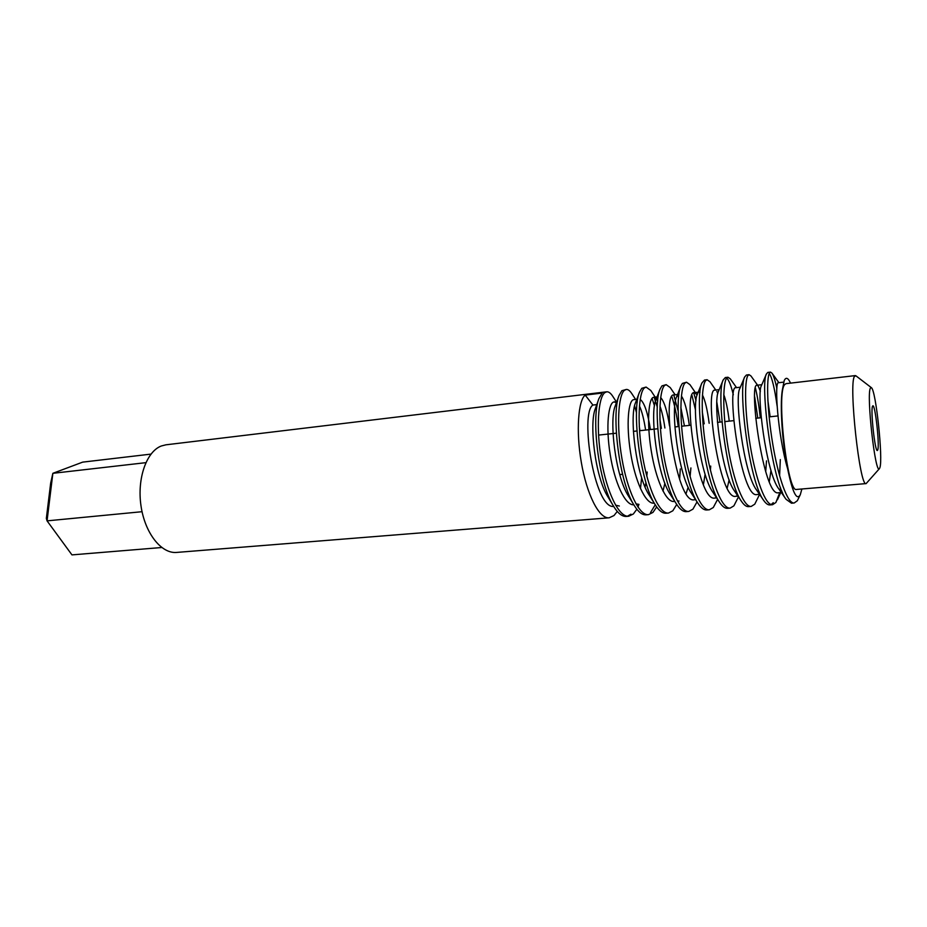 <?xml version="1.0" encoding="UTF-8"?>
<svg xmlns="http://www.w3.org/2000/svg" width="927" height="927" viewBox="0 0 927 927"><rect width="100%" height="100%" fill="white"/><g stroke="black" fill="none" stroke-linecap="round" stroke-linejoin="round"><path stroke-width="1.39" d="M879.874 467.706C883.234 459.062 875.853 389.572 871.334 387.637L870.383 388.158C866.235 394.763 875.447 476.2 879.445 468.622L879.874 467.706M879.445 468.622L866.131 483.593C859.816 487.892 848.472 383.871 854.485 376.385L855.911 375.806L871.334 387.637M855.32 375.597L786.015 383.651L784.81 384.473C775.957 392.144 787.463 493.871 796.606 489.433L866.131 483.593M877.753 449.966L877.359 450.51C874.995 452.063 870.407 409.954 872.539 406.211L872.875 405.806C875.25 404.531 879.746 445.319 877.753 449.966M617.266 511.437L614.01 515.539L609.178 517.799L176.675 552.422C161.379 553.929 144.902 533.199 140.997 505.841C136.929 478.517 146.524 451.484 161.344 445.98L165.898 444.821L606.687 391.808C608.668 391.611 610.719 393.152 612.84 396.42L616.594 402.225M609.178 517.799C598.969 519.05 586.698 493.964 581.345 462.515C575.76 430.429 578.367 400.302 585.192 395.099L602.202 393.06L598.9 398.622L595.331 408.703C589.085 423.512 595.018 476.895 608.031 497.034L613.616 506.304C598.321 482.735 591.102 417.138 598.9 398.622M636.849 509.236L633.373 513.975L628.715 516.235C618.842 517.463 606.872 492.179 601.496 460.522C595.91 428.239 598.193 397.95 604.647 392.758L606.687 391.808M656.675 506.918L652.979 512.388L648.483 514.647L646.003 514.844C642.179 515.041 638.321 511.994 634.427 505.736C618.958 482.654 611.194 413.175 619.074 395.423L621.866 390.696L626.27 389.456C627.996 389.282 629.804 390.603 631.681 393.442L635.609 399.421M634.589 405.899L636.525 412.793M639.259 426.339L639.908 430.673M641.646 477.718L640.464 488.599M648.483 514.647C638.981 515.852 627.312 490.383 621.924 458.517C616.316 426.003 618.274 395.574 624.346 390.394L626.27 389.456M638.622 505.412L637.927 507.034M676.733 504.439L672.828 510.789L668.518 513.048L666.003 513.245C662.538 513.431 659.016 510.707 655.435 505.064C639.897 482.561 631.565 409.131 639.456 392.248L641.785 388.309L646.096 387.069L650.812 390.499L657.741 400.997M652.04 398.332L654.485 405.875M655.262 504.786L650.511 512.596M668.518 513.048C659.375 514.23 648.008 488.552 642.608 456.478C637 423.755 638.61 393.152 644.288 388.007L646.096 387.069M654.195 397.335L657.336 407.208M659.897 419.062L661.357 428.378M697.046 501.878L692.921 509.166L688.796 511.426L686.247 511.623C683.129 511.808 679.92 509.352 676.629 504.276C661.113 482.388 652.226 405.018 660.059 389.12L661.948 385.887L666.165 384.659L670.221 387.567L675.146 394.809M671.843 396.698C674.474 404.334 676.606 414.288 678.251 426.582M680.291 468.935L679.618 479.456M688.796 511.426C680.024 512.573 668.993 486.71 663.581 454.415C657.95 421.461 659.213 390.707 664.485 385.574L666.165 384.659M673.778 394.96L678.216 411.298M717.625 499.352L713.28 507.532L709.34 509.78L706.756 509.989C703.964 510.151 701.055 507.973 698.054 503.419C682.62 482.214 673.176 400.812 680.893 386.026L682.376 383.43L686.501 382.214L689.943 384.647L697.081 395.064M691.971 395.4L695.517 410.047M709.34 509.78C700.951 510.904 690.244 484.833 684.821 452.318C679.178 419.143 680.094 388.228 684.949 383.118L686.501 382.214M693.686 392.758L696.015 400.661M738.46 496.872L733.883 505.864L730.14 508.112L727.533 508.32C725.03 508.483 722.423 506.536 719.711 502.492C704.439 482.04 694.427 396.547 701.936 382.955L704.508 380.047L707.092 379.734L709.966 381.739L715.795 390.058M717.417 421.542L717.521 422.388L722.017 421.901M730.14 508.112C722.156 509.213 711.785 482.932 706.351 450.198C700.696 416.802 701.241 385.713 705.667 380.638L707.092 379.734M716.884 402.445L720.012 422.121M759.584 494.415L754.763 504.184L751.218 506.42L748.564 506.64C746.362 506.791 744.033 505.076 741.588 501.495C726.559 481.866 715.98 392.191 723.211 379.919L725.331 377.544L727.962 377.231L730.302 378.853L736.548 387.637M726.71 378.054C728.935 380.093 731.136 385.667 733.315 394.786M751.218 506.42C743.628 507.498 733.616 481.009 728.158 448.042C722.504 414.427 722.666 383.175 726.664 378.112L727.962 377.231M779.746 492.631L775.899 502.48L772.562 504.717L769.885 504.937C767.938 505.064 765.887 503.57 763.709 500.441C749.004 481.704 737.822 387.753 744.717 376.895L746.432 375.006L749.086 374.682L750.963 375.968L758.216 386.049L760.372 391.24M754.705 396.941L757.765 418.089M772.562 504.717C765.389 505.76 755.737 479.05 750.279 445.864C744.613 412.005 744.381 380.591 747.927 375.562L749.086 374.682M755.447 388.17C757.382 395.968 759.004 405.852 760.314 417.822M790.546 383.129C788.066 377.752 785.957 376.895 784.219 380.568L782.237 390.626C779.804 406.281 782.423 444.508 787.602 468.598C792.469 492.364 796.699 501.067 800.291 494.717L797.324 500.754L794.196 502.99L791.473 503.199L786.073 499.305C771.785 481.565 759.989 383.233 766.467 373.905L767.799 372.434L770.488 372.109L771.948 373.094C773.547 375.447 775.181 380.557 776.861 388.413M769.259 373.396C772.04 377.509 774.659 388.39 777.116 406.038M780.314 459.583L779.595 475.818M794.196 502.99C787.452 503.998 778.17 477.081 772.689 443.662C767.023 409.572 766.386 377.984 769.48 372.978L770.488 372.109M780.673 488.112L780.198 490.568M630.939 514.172L627.475 516.212M628.715 516.235L626.258 516.432C622.04 516.629 617.834 513.245 613.616 506.304M773.245 502.689L771.194 504.555M150.95 454.114L82.665 462.133L52.862 473.315L47.057 520.858L71.958 554.891L161.715 547.509M145.84 462.666L52.862 473.315L50.672 483.071L46.35 518.39L47.057 520.858L142.051 511.704M800.291 494.717L801.89 488.992M596.779 404.601L592.932 405.053L585.192 395.099M782.237 390.626L784.219 380.568M782.237 492.028L778.634 488.645C766.142 472.816 756.281 392.921 761.38 385.713L766.467 373.905M767.869 400.383L770.14 416.768M770.986 470.418L769.283 481.716M763.709 500.441L756.49 489.919C743.697 473.361 734.369 396.999 739.816 388.529L744.717 376.895M741.588 501.495L734.59 491.136C721.565 473.894 712.747 400.997 718.483 391.356L723.211 379.919M723.79 394.67C725.945 400.325 727.765 409.143 729.248 421.136M729.132 479.862L727.197 488.112M719.711 502.492L712.933 492.295C699.746 474.439 691.426 404.914 697.382 394.195L701.936 382.955M716.455 497.602L714.926 498.042C697.533 502.805 682.62 390.267 694.219 392.584L700.059 392.098M702.446 394.983C705.111 400.197 707.359 409.63 709.167 423.28M710.719 466.084L710.418 470.244M698.054 503.419L691.507 493.396C678.228 474.983 670.395 408.772 676.525 397.057L678.888 394.369M681.415 396.061C684.578 400.638 687.22 410.406 689.352 425.389M690.905 467.938L690.082 476.629M688.158 487.196L686.096 493.512M679.039 501.043L677.394 500.893M676.629 504.276L670.325 494.439C657 475.516 649.653 412.561 655.899 399.931L660.059 389.12M660.673 397.59C664.172 401.24 667.139 410.707 669.549 426.003M655.435 505.064L649.363 495.4C636.061 476.026 629.19 416.293 635.482 402.839L639.456 392.248M640.186 399.421C644.3 402.434 647.706 412.48 650.418 429.549M638.993 504.392L635.968 503.836M634.427 505.736L628.587 496.258C615.389 476.443 609.004 419.931 615.296 405.759L619.074 395.423M619.34 506.026L615.609 505.203M787.602 468.598C777.626 434.983 774.184 380.835 778.518 382.735L783.663 382.133M781.542 490.371L780.916 491.217M782.4 492.411L778.344 492.747C763.581 497.359 748.24 382.515 757.035 385.25L758.216 386.049M766.502 460.87L765.714 471.762M759.514 494.323L756.93 494.543C741.264 499.201 726.073 385.134 735.818 387.718L740.372 387.185M737.637 495.644L735.795 496.304C719.259 501.009 704.196 387.718 714.879 390.163L719.178 389.664M716.814 391.507L717.857 393.384M694.219 392.584L696.571 394.253M702.272 411.785L704.196 423.813M705.099 474.207L703.419 484.624M695.609 499.665L694.323 499.769C676.107 504.566 661.322 392.781 673.802 394.96L677.533 394.531M680.858 407.521L684.427 425.922M674.786 501.403L673.975 501.472C665.783 502.561 655.656 478.68 651.206 450.58C646.536 421.924 648.622 397.579 653.651 397.312L656.988 399.746M659.966 406.084C661.948 411.576 663.593 418.877 664.902 428.007M664.879 483.268L663.002 491.09M654.265 503.094L653.894 503.141C645.377 504.265 634.983 480.568 630.58 452.643C625.957 424.172 628.379 399.954 633.755 399.641L636.826 399.282M636.397 400.916L637.312 402.04M639.445 405.899C641.947 411.403 643.998 419.456 645.609 430.058M647.185 472.028L646.803 476.154M645.945 482.55L645.076 487.046M633.859 504.809C625.041 505.644 614.474 482.028 610.163 454.381C605.644 426.2 608.413 402.295 614.103 401.936L616.397 402.747M613.709 506.455C594.207 508.935 579.723 412.7 592.932 405.053M622.562 474.334L619.734 474.589M777.938 415.933L769.109 416.883M761.229 417.718L755.702 418.309M733.755 420.649L724.752 421.611M690.731 425.25L681.565 426.223M678.9 426.513L674.891 426.941M657.776 428.761L639.514 430.719M636.919 430.985L633.396 431.368M616.339 433.187L598.541 435.087M786.073 499.305L778.634 488.645M680.893 386.026L676.525 397.057M761.82 384.682L757.035 385.25M737.962 496.119L735.795 496.304M716.664 497.903L714.926 498.042M657.058 396.918L653.651 397.312M617.475 401.542L614.103 401.936M778.923 382.689L771.948 373.094M781.623 490.568L777.44 499.769"/></g></svg>
